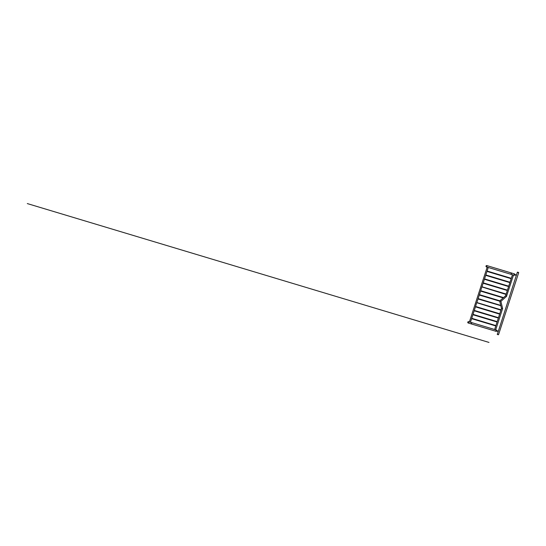 <?xml version="1.0" encoding="UTF-8"?>
<svg xmlns="http://www.w3.org/2000/svg" width="546" height="546" viewBox="0 0 546 546"><rect width="100%" height="100%" fill="white"/><g stroke="black" fill="none" stroke-linecap="round" stroke-linejoin="round"><path stroke-width="0.82" d="M511.083 273.539L511.438 273.642L511.083 273.539M500.907 301.331L502.613 308.551L501.46 308.51L500.846 305.617M495.693 329.852L494.724 329.6M500.935 310.196L476.719 302.689L475.45 306.852L475.566 306.477L499.761 313.752M499.699 300.948C501.092 301.378 501.119 301.406 499.767 301.01L499.699 300.948M500.914 301.344L506.579 296.348L505.671 295.761M500.873 305.712L478.009 298.976L478.125 298.601L476.863 302.545M506.517 296.314L513.499 275.061L512.469 274.747M506.115 294.403L505.63 295.727L503.514 297.659M506.053 294.437L481.838 286.93L480.569 291.1L480.685 290.718L503.501 297.584M514.291 274.495L514.209 275.273L514.291 274.495M486.998 265.704L486.636 266.912M488.22 267.39L487.223 267.158M470.434 322.297L469.485 322.01M496.061 330.589L495.986 331.367L496.061 330.589M468.768 321.799L468.407 323.007M471.669 323.252L471.294 323.143L471.669 323.252M497.229 334.295L498.416 334.609M498.559 334.609L518.673 272.72L517.396 272.338M518.55 272.631L517.342 272.29L497.351 334.261M514.755 274.501L514.639 274.884M514.373 275.307L514.776 274.024M514.291 275.232L513.493 275.061M496.532 330.596L496.416 330.978M496.143 331.402L496.539 330.098M496.068 331.326L468.325 323.055L468.727 321.717L469.403 321.915L487.203 267.124M497.979 334.616L497.242 334.329L497.979 334.616M517.403 272.195L518.673 272.611M514.612 273.935L486.957 265.622L486.554 266.96L487.196 267.151M27.3 203.576L488.991 342.424M497.235 334.179L497.242 334.329A2.116 2.116 0 0 0 498.471 334.725L498.498 334.705M517.342 272.29L517.437 272.174A2.116 2.116 0 0 1 518.666 272.577L517.492 272.29M486.909 265.636L486.52 266.919M468.686 321.724L468.297 323.014M501.46 308.504L501.03 309.841M500.935 310.135L499.747 313.779M499.651 314.08L498.471 317.717L474.283 310.415M498.375 318.018L497.188 321.662M497.092 321.956L495.911 325.6L471.724 318.291M495.816 325.894L494.642 329.511L470.434 322.229L471.621 318.673L495.795 325.948M502.613 308.558L495.7 329.825M499.733 301.16L500.73 305.405M503.214 297.843L499.815 300.839M512.441 274.713L511.268 278.33M511.172 278.624L509.984 282.268M509.889 282.562L508.708 286.206M508.613 286.507L507.425 290.144L483.244 282.842M507.33 290.445L506.149 294.089M512.435 274.74L488.254 267.472L487.1 271.028L511.274 278.303M511.152 278.678L486.971 271.403L485.824 274.972M509.875 282.616L485.687 275.341L484.541 278.91M508.592 286.554L484.411 279.279L483.258 282.848M507.316 290.492L483.128 283.224L481.982 286.786M503.153 297.891L480.569 291.1L479.422 294.663M499.74 301.187L479.292 295.038L478.139 298.607L500.73 305.398M499.638 314.127L475.45 306.852L474.303 310.421M498.355 318.065L474.174 310.797L473.02 314.36L497.201 321.628M497.078 322.004L472.891 314.735L471.744 318.298M496.389 330.03L495.672 329.818M485.803 274.966L509.998 282.241M484.52 278.904L508.715 286.179M481.961 286.78L506.156 294.055M479.402 294.663L499.849 300.805M476.842 302.539L501.037 309.814M516.455 275.013L514.625 274.461M516.339 275.389L514.509 274.843M498.232 331.108L496.396 330.555M498.109 331.483L496.28 330.937M486.957 265.622L486.875 265.595A0.696 0.696 0 0 0 486.008 266.066A0.696 0.696 0 0 0 486.479 266.933L486.554 266.96M468.727 321.717L468.652 321.69A0.696 0.696 0 0 0 467.785 322.16A0.696 0.696 0 0 0 468.25 323.027L468.325 323.055"/></g></svg>
